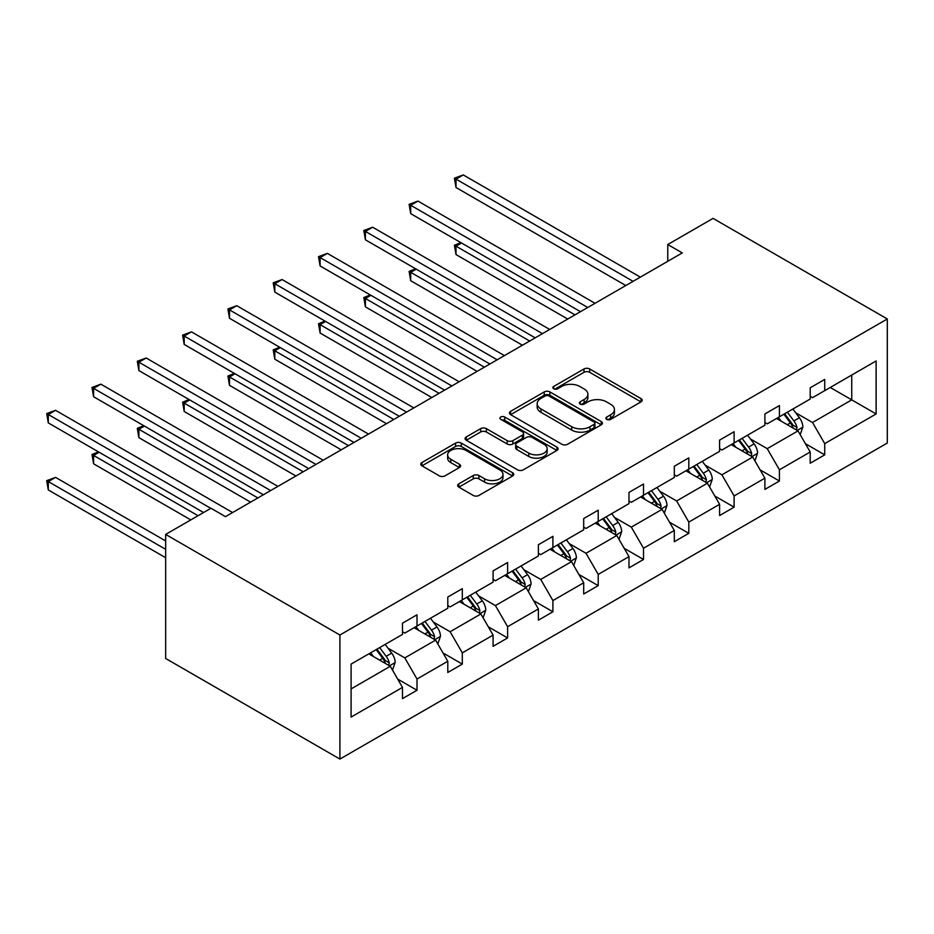 <?xml version="1.0" encoding="UTF-8"?>
<svg xmlns="http://www.w3.org/2000/svg" width="934" height="934" viewBox="0 0 934 934"><rect width="100%" height="100%" fill="white"/><g stroke="black" fill="none" stroke-linecap="round" stroke-linejoin="round"><path stroke-width="1.4" d="M606.715 419.366A2.825 1.634 0 0 0 610.708 419.366L640.993 401.877A4.028 2.323 0 0 0 642.172 400.231A4.028 2.323 0 0 0 640.993 398.584L589.681 368.965A4.028 2.323 0 0 0 583.983 368.965L553.699 386.454A2.825 1.634 0 0 0 552.87 387.61A2.825 1.634 0 0 0 553.699 388.754A2.825 1.634 0 0 0 557.691 388.754L561.614 386.489A12.901 7.449 0 0 1 579.851 386.489L584.124 388.964A12.901 7.449 0 0 1 587.906 394.23A12.901 7.449 0 0 1 584.124 399.495L580.212 401.76A2.825 1.634 0 0 0 579.384 402.904A2.825 1.634 0 0 0 580.212 404.06A2.825 1.634 0 0 0 584.194 404.06L588.116 401.795A12.901 7.449 0 0 1 606.364 401.795L610.638 404.27A12.901 7.449 0 0 1 614.42 409.536A12.901 7.449 0 0 1 610.638 414.801L606.715 417.066A2.825 1.634 0 0 0 605.886 418.21A2.825 1.634 0 0 0 606.715 419.366L606.715 417.066M458.851 483.835A4.028 2.323 0 0 0 457.672 485.482A4.028 2.323 0 0 0 458.851 487.128L473.246 495.44A4.028 2.323 0 0 0 478.944 495.44L512.579 476.013A4.028 2.323 0 0 0 513.758 474.367A4.028 2.323 0 0 0 512.579 472.732L461.279 443.101A4.028 2.323 0 0 0 455.57 443.101L421.934 462.528A4.028 2.323 0 0 0 420.755 464.175A4.028 2.323 0 0 0 421.934 465.809L439.33 475.85A4.028 2.323 0 0 0 445.028 475.85L459.423 467.537A4.028 2.323 0 0 0 460.602 465.903A4.028 2.323 0 0 0 459.423 464.256L450.795 459.271A10.788 6.223 0 0 1 447.643 454.87A10.788 6.223 0 0 1 454.298 449.114A10.788 6.223 0 0 1 466.054 450.468L499.83 469.965A10.788 6.223 0 0 1 502.982 474.367A10.788 6.223 0 0 1 496.328 480.123A10.788 6.223 0 0 1 484.583 478.78L478.944 475.523A4.028 2.323 0 0 0 473.246 475.523L458.851 483.835L458.851 487.128M887.3 318.973L713.062 218.381L667.763 244.533L682.287 252.916L225.491 516.642L210.979 508.259L165.668 534.411L339.906 635.003L887.3 318.973L887.3 443.043L339.906 759.073L339.906 635.003M561.894 444.257A4.028 2.323 0 0 0 567.592 444.257L601.227 424.842A4.028 2.323 0 0 0 602.407 423.195A4.028 2.323 0 0 0 601.227 421.549L549.928 391.93A4.028 2.323 0 0 0 544.218 391.93L510.583 411.345A4.028 2.323 0 0 0 509.404 412.991A4.028 2.323 0 0 0 510.583 414.638L561.894 444.257M501.885 419.973A2.825 1.634 0 0 1 504.745 420.37L504.745 417.019L556.909 447.141A4.028 2.323 0 0 1 558.088 448.787A4.028 2.323 0 0 1 556.909 450.433L523.274 469.849A4.028 2.323 0 0 1 517.576 469.849L466.264 440.229L466.264 436.937A4.028 2.323 0 0 0 465.085 438.583A4.028 2.323 0 0 0 466.264 440.229M466.264 436.937L480.66 428.624A4.028 2.323 0 0 1 486.357 428.624L507.162 440.638A4.028 2.323 0 0 0 512.871 440.638L522.421 435.127A4.028 2.323 0 0 0 523.6 433.481A4.028 2.323 0 0 0 522.421 431.835L500.752 419.319A2.825 1.634 0 0 1 499.923 418.175A2.825 1.634 0 0 1 501.663 416.669A2.825 1.634 0 0 1 504.745 417.019M351.091 664.097L402.484 634.419L402.484 623.188L417.008 614.806L417.008 626.037L447.795 608.268L447.795 597.036L462.307 588.654L462.307 599.885L493.094 582.115L493.094 570.884L507.606 562.501L507.606 573.733L538.393 555.963L538.393 544.72L552.916 536.338L552.916 547.581L583.692 529.8L583.692 518.568L598.215 510.186L598.215 521.417L628.991 503.648L628.991 492.416L643.514 484.034L643.514 495.265L674.301 477.496L674.301 466.264L688.813 457.882L688.813 469.113L719.6 451.344L719.6 440.112L734.112 431.73L734.112 442.961L764.899 425.18L764.899 413.949L779.423 405.566L779.423 416.798L810.198 399.028L810.198 387.797L824.722 379.414L824.722 390.646L876.115 360.968L876.115 413.949L824.722 443.627L824.722 454.858L810.198 463.241L810.198 452.009L779.423 469.779L779.423 481.022L764.899 489.404L764.899 478.161L734.112 495.942L734.112 507.174L719.6 515.556L719.6 504.325L688.813 522.094L688.813 533.326L674.301 541.708L674.301 530.477L643.514 548.246L643.514 559.478L628.991 567.86L628.991 556.629L598.215 574.398L598.215 585.63L583.692 594.012L583.692 582.781L552.916 600.55L552.916 611.793L538.393 620.176L538.393 608.933L507.606 626.714L507.606 637.945L493.094 646.328L493.094 635.097L462.307 652.866L462.307 664.097L447.795 672.48L447.795 661.249L417.008 679.018L417.008 690.249L402.484 698.632L402.484 687.401L351.091 717.079L351.091 664.097M414.101 627.718L435.594 640.117L404.807 657.898L388.007 648.184M404.807 657.898L417.008 679.018M435.594 640.117L447.795 661.249M402.484 631.734L404.807 633.077L417.008 626.037M459.411 601.566L480.893 613.965L450.118 631.734L433.306 622.032M450.118 631.734L462.307 652.866M480.893 613.965L493.094 635.097M447.795 605.582L450.118 606.925L462.307 599.885M504.71 575.402L526.192 587.813L495.417 605.582L478.605 595.88M495.417 605.582L507.606 626.714M526.192 587.813L538.393 608.933M493.094 579.43L495.417 580.773L507.606 573.733M550.009 549.25L571.503 561.661L540.716 579.43L523.904 569.728M540.716 579.43L552.916 600.55M571.503 561.661L583.692 582.781M538.393 553.278L540.716 554.621L552.916 547.581M595.308 523.098L616.802 535.509L586.015 553.278L569.215 543.576M586.015 553.278L598.215 574.398M616.802 535.509L628.991 556.629M583.692 527.126L586.015 528.457L598.215 521.417M640.607 496.946L662.101 509.345L631.314 527.126L614.514 517.413M631.314 527.126L643.514 548.246M662.101 509.345L674.301 530.477M628.991 500.963L631.314 502.305L643.514 495.265M685.918 470.794L707.4 483.193L676.625 500.963L659.813 491.261M676.625 500.963L688.813 522.094M707.4 483.193L719.6 504.325M674.301 474.811L676.625 476.153L688.813 469.113M731.217 444.631L752.699 457.041L721.924 474.811L705.112 465.109M721.924 474.811L734.112 495.942M752.699 457.041L764.899 478.161M719.6 448.659L721.924 450.001L734.112 442.961M776.516 418.479L798.01 430.889L767.223 448.659L750.411 438.957M767.223 448.659L779.423 469.779M798.01 430.889L810.198 452.009M764.899 422.507L767.223 423.849L779.423 416.798M830.233 387.458L851.726 399.869L812.522 422.507L795.721 412.805M812.522 422.507L824.722 443.627M876.115 413.949L851.726 399.869L851.726 375.059L876.115 360.968M165.668 534.411L165.668 658.482L339.906 759.073M667.763 244.533L667.763 261.298M810.198 396.355L812.522 397.686L824.722 390.646M351.091 688.907L390.295 666.281L368.802 653.87M390.295 666.281L402.484 687.401M805.412 443.708L824.722 454.858M760.113 469.872L779.423 481.022M714.802 496.024L734.112 507.174M669.503 522.176L688.813 533.326M624.204 548.328L643.514 559.478M578.905 574.48L598.215 585.63M533.606 600.644L552.916 611.793M488.295 626.796L507.606 637.945M442.996 652.948L462.307 664.097M397.697 679.1L417.008 690.249M607.847 419.763L610.638 418.152A12.901 7.449 0 0 0 614.42 412.886L614.42 409.536M587.906 394.23L587.906 397.58A12.901 7.449 0 0 1 584.124 402.846L581.333 404.457M640.934 401.912L589.681 372.316A4.028 2.323 0 0 0 583.983 372.316L554.831 389.151M601.227 421.549L601.227 424.842L549.928 395.28A4.028 2.323 0 0 0 544.218 395.28L510.641 414.661M594.106 424.34A2.825 1.634 0 0 0 594.935 423.195A2.825 1.634 0 0 0 594.106 422.04L549.064 396.039A2.825 1.634 0 0 0 545.082 396.039L540.949 398.421A12.901 7.449 0 0 0 537.167 403.686A12.901 7.449 0 0 0 540.949 408.952L571.725 426.733A12.901 7.449 0 0 0 589.973 426.733L594.106 424.34L594.106 427.702A2.825 1.634 0 0 0 594.935 426.546L594.935 423.195M537.167 403.686L537.167 407.049A12.901 7.449 0 0 0 540.949 412.314L540.949 408.952M594.106 427.702L589.973 430.084A12.901 7.449 0 0 1 571.725 430.084L540.949 412.314M466.323 440.253L480.66 431.975L480.66 428.624M523.6 433.481L523.6 436.832A4.028 2.323 0 0 1 522.421 438.478L512.871 443.989A4.028 2.323 0 0 1 507.162 443.989L486.357 431.975A4.028 2.323 0 0 0 480.66 431.975M504.745 420.37L556.851 450.457M528.761 453.107A10.788 6.223 0 0 0 540.506 454.449A10.788 6.223 0 0 0 547.172 448.705A10.788 6.223 0 0 0 544.008 444.292L532.111 437.427A4.028 2.323 0 0 0 526.402 437.427L516.864 442.938A4.028 2.323 0 0 0 515.673 444.584A4.028 2.323 0 0 0 516.864 446.23L528.761 453.107L528.761 456.457A10.788 6.223 0 0 0 540.506 457.8A10.788 6.223 0 0 0 547.172 452.056L547.172 448.705M515.673 444.584L515.673 447.935A4.028 2.323 0 0 0 516.864 449.581L516.864 446.23M528.761 456.457L516.864 449.581M502.982 474.367L502.982 477.729A10.788 6.223 0 0 1 496.328 483.473A10.788 6.223 0 0 1 484.583 482.131L478.944 478.873A4.028 2.323 0 0 0 473.246 478.873L458.909 487.163M447.643 454.87L447.643 458.22A10.788 6.223 0 0 0 450.795 462.622L450.795 459.271M459.365 467.572L450.795 462.622M512.533 476.048L461.279 446.464A4.028 2.323 0 0 0 455.57 446.464L421.993 465.844M800.216 434.707L802.878 427.001A10.881 6.281 -120 0 0 799.411 417.731L792.884 409.022M781.198 421.187L778.372 417.405M461.524 242.992L456.014 246.179L456.014 254.562L567.72 319.054M796.398 429.955L797.006 427.457A10.881 6.281 -120 0 0 793.888 420.919L787.374 412.209M784.642 413.785L791.822 423.359A5.546 3.199 60 0 1 792.826 425.052L797.006 427.457M783.883 414.229L790.409 422.927A10.881 6.281 60 0 1 793.118 428.064M456.014 254.562L454.414 245.257L574.982 314.863M454.414 245.257L460.894 242.63M633.065 281.332L456.014 179.118L463.264 174.927L640.315 277.141M625.803 285.524L456.014 187.5L456.014 179.118L454.414 178.196L463.264 174.927M456.014 187.5L454.414 178.196M754.905 460.859L757.579 453.153A10.881 6.281 -120 0 0 754.112 443.883L747.585 435.186M735.899 447.339L733.073 443.568M416.225 269.144L410.703 272.331L410.703 280.714L522.421 345.218M751.099 456.119L751.707 453.62A10.881 6.281 -120 0 0 748.589 447.071L742.075 438.361M739.343 439.937L746.523 449.523A5.546 3.199 60 0 1 747.527 451.204L751.707 453.62M738.584 440.381L745.11 449.079A10.881 6.281 60 0 1 747.819 454.216M410.703 280.714L409.115 271.409L529.683 341.027M409.115 271.409L415.583 268.782M709.606 487.023L712.28 479.305A10.881 6.281 -120 0 0 708.801 470.036L702.286 461.338M690.588 473.491L687.763 469.72M370.926 295.307L365.404 298.483L365.404 306.866L477.122 371.37M705.8 482.271L706.408 479.772A10.881 6.281 -120 0 0 703.29 473.223L696.764 464.525M694.044 466.089L701.212 475.675A5.546 3.199 60 0 1 702.228 477.356L706.408 479.772M693.285 466.533L699.799 475.231A10.881 6.281 60 0 1 702.52 480.38M365.404 306.866L363.805 297.561L484.384 367.179M363.805 297.561L370.284 294.934M587.755 307.496L410.703 205.27L417.965 201.079L595.016 303.305M580.504 311.687L410.703 213.653L410.703 205.27L409.115 204.348L417.965 201.079M410.703 213.653L409.115 204.348M542.456 333.648L365.404 231.422L372.666 227.231L549.717 329.457M535.194 337.839L365.404 239.804L365.404 231.422L363.805 230.5L372.666 227.231M365.404 239.804L363.805 230.5M664.308 513.175L666.981 505.457A10.881 6.281 -120 0 0 663.502 496.188L656.987 487.49M645.289 499.643L642.464 495.872M325.627 321.459L320.105 324.647L320.105 333.029L431.823 397.522M660.49 508.423L661.097 505.924A10.881 6.281 -120 0 0 657.991 499.375L651.465 490.677M648.745 492.253L655.913 501.827A5.546 3.199 60 0 1 656.929 503.508L661.097 505.924M647.986 492.685L654.5 501.395A10.881 6.281 60 0 1 657.209 506.532M320.105 333.029L318.506 323.724L439.073 393.331M318.506 323.724L324.985 321.086M497.157 359.8L320.105 257.574L327.367 253.383L504.418 355.609M489.895 363.991L320.105 265.957L320.105 257.574L318.506 256.652L327.367 253.383M320.105 265.957L318.506 256.652M619.009 539.327L621.682 531.609A10.881 6.281 -120 0 0 618.203 522.351L611.688 513.642M599.99 525.795L597.165 522.024M280.317 347.611L274.806 350.799L274.806 359.181L386.513 423.674M615.191 534.575L615.798 532.076A10.881 6.281 -120 0 0 612.681 525.538L606.166 516.829M603.446 518.405L610.614 527.979A5.546 3.199 60 0 1 611.618 529.671L615.798 532.076M602.687 518.837L609.201 527.547A10.881 6.281 60 0 1 611.91 532.684M274.806 359.181L273.207 349.876L393.774 419.483M273.207 349.876L279.686 347.238M451.858 385.952L274.806 283.738L282.068 279.546L459.119 381.761M444.596 390.143L274.806 292.12L274.806 283.738L273.207 282.815L282.068 279.546M274.806 292.12L273.207 282.815M573.709 565.479L576.371 557.773A10.881 6.281 -120 0 0 572.904 548.503L566.378 539.794M554.691 551.959L551.866 548.176M235.018 373.763L229.507 376.951L229.507 385.333L341.214 449.826M569.892 560.727L570.499 558.228A10.881 6.281 -120 0 0 567.382 551.69L560.867 542.981M558.135 544.557L565.315 554.131A5.546 3.199 60 0 1 566.319 555.823L570.499 558.228M557.376 545.001L563.903 553.699A10.881 6.281 60 0 1 566.611 558.836M229.507 385.333L227.908 376.028L348.475 445.635M227.908 376.028L234.387 373.402M406.559 412.104L229.507 309.89L236.757 305.698L413.809 407.913M399.297 416.295L229.507 318.272L229.507 309.89L227.908 308.967L236.757 305.698M229.507 318.272L227.908 308.967M528.399 591.631L531.072 583.925A10.881 6.281 -120 0 0 527.605 574.655L521.079 565.957M509.392 578.111L506.567 574.34M189.719 399.915L184.196 403.103L184.196 411.485L295.915 475.99M524.593 586.891L525.2 584.392A10.881 6.281 -120 0 0 522.083 577.842L515.568 569.133M512.836 570.709L520.016 580.294A5.546 3.199 60 0 1 521.02 581.975L525.2 584.392M512.077 571.153L518.603 579.851A10.881 6.281 60 0 1 521.312 584.988M184.196 411.485L182.609 402.18L303.176 471.798M182.609 402.18L189.077 399.554M361.248 438.268L184.196 336.042L191.458 331.85L368.51 434.077M353.998 442.459L184.196 344.424L184.196 336.042L182.609 335.119L191.458 331.85M184.196 344.424L182.609 335.119M483.1 617.794L485.773 610.077A10.881 6.281 -120 0 0 482.294 600.807L475.78 592.109M464.093 604.263L461.256 600.492M144.42 426.079L138.897 429.266L138.897 437.649L250.616 502.142M479.294 613.043L479.901 610.544A10.881 6.281 -120 0 0 476.784 603.994L470.257 595.297M467.537 596.873L474.717 606.446A5.546 3.199 60 0 1 475.721 608.127L479.901 610.544M466.778 597.305L473.293 606.003A10.881 6.281 60 0 1 476.013 611.151M138.897 437.649L137.298 428.344L257.877 497.95M137.298 428.344L143.778 425.706M315.949 464.42L138.897 362.194L146.159 358.002L323.211 460.228M308.687 468.611L138.897 370.576L138.897 362.194L137.298 361.271L146.159 358.002M138.897 370.576L137.298 361.271M437.801 643.946L440.474 636.229A10.881 6.281 -120 0 0 436.995 626.959L430.481 618.261M418.782 630.415L415.957 626.644M99.121 452.231L93.598 455.418L93.598 463.801L190.793 519.911M433.983 639.195L434.602 636.696A10.881 6.281 -120 0 0 431.485 630.146L424.958 621.449M422.238 623.025L429.406 632.598A5.546 3.199 60 0 1 430.422 634.279L434.602 636.696M421.479 623.457L427.994 632.166A10.881 6.281 60 0 1 430.702 637.303M93.598 463.801L91.999 454.496L198.055 515.72M91.999 454.496L98.479 451.858M270.65 490.572L93.598 388.357L100.86 384.166L277.912 486.381M263.388 494.763L93.598 396.74L93.598 388.357L91.999 387.435L100.86 384.166M93.598 396.74L91.999 387.435M392.502 670.098L395.175 662.381A10.881 6.281 -120 0 0 391.696 653.123L385.182 644.413M373.483 656.567L370.658 652.796M165.668 540.949L55.561 477.379L48.299 481.57L48.299 489.953L165.668 557.715M388.684 665.347L389.291 662.848A10.881 6.281 -120 0 0 386.174 656.31L379.659 647.601M376.939 649.177L384.108 658.75A5.546 3.199 60 0 1 385.112 660.443L389.291 662.848M376.18 649.609L382.695 658.318A10.881 6.281 60 0 1 385.403 663.455M48.299 489.953L46.7 480.648L165.668 549.332M46.7 480.648L55.561 477.379M210.827 508.341L48.299 414.509L55.561 410.318L232.613 512.533M203.565 512.533L48.299 422.892L48.299 414.509L46.7 413.587L55.561 410.318M48.299 422.892L46.7 413.587M610.638 418.152L610.638 414.801M580.212 404.06L580.212 401.76M584.124 402.846L584.124 399.495M553.699 388.754L553.699 386.454M583.983 372.316L583.983 368.965M589.681 372.316L589.681 368.965M640.993 401.877L640.993 398.584M510.583 414.638L510.583 411.345M544.218 395.28L544.218 391.93M549.928 395.28L549.928 391.93M571.725 430.084L571.725 426.733M589.973 430.084L589.973 426.733M486.357 431.975L486.357 428.624M507.162 443.989L507.162 440.638M512.871 443.989L512.871 440.638M522.421 438.478L522.421 435.127M556.909 450.433L556.909 447.141M473.246 478.873L473.246 475.523M478.944 478.873L478.944 475.523M484.583 482.131L484.583 478.78M459.423 467.537L459.423 464.256M421.934 465.809L421.934 462.528M455.57 446.464L455.57 443.101M461.279 446.464L461.279 443.101M512.579 476.013L512.579 472.732M797.216 430.434L802.808 427.212M793.888 420.919L799.411 417.731M787.315 424.713L790.409 422.927M751.917 456.586L757.509 453.364M748.589 447.071L754.112 443.883M742.005 450.865L745.11 449.079M706.618 482.738L712.21 479.516M703.29 473.223L708.801 470.036M696.706 477.017L699.799 475.231M661.319 508.902L666.911 505.668M657.991 499.375L663.502 496.188M651.407 503.181L654.5 501.395M616.02 535.054L621.6 531.82M612.681 525.538L618.203 522.351M606.108 529.333L609.201 527.547M570.709 561.206L576.301 557.983M567.382 551.69L572.904 548.503M560.809 555.485L563.903 553.699M525.41 587.358L531.002 584.135M522.083 577.842L527.605 574.655M515.51 581.637L518.603 579.851M480.111 613.51L485.703 610.287M476.784 603.994L482.294 600.807M470.199 607.789L473.293 606.003M434.812 639.673L440.404 636.439M431.485 630.146L436.995 626.959M424.9 633.952L427.994 632.166M389.513 665.825L395.094 662.591M386.174 656.31L391.696 653.123M379.601 660.104L382.695 658.318"/></g></svg>

